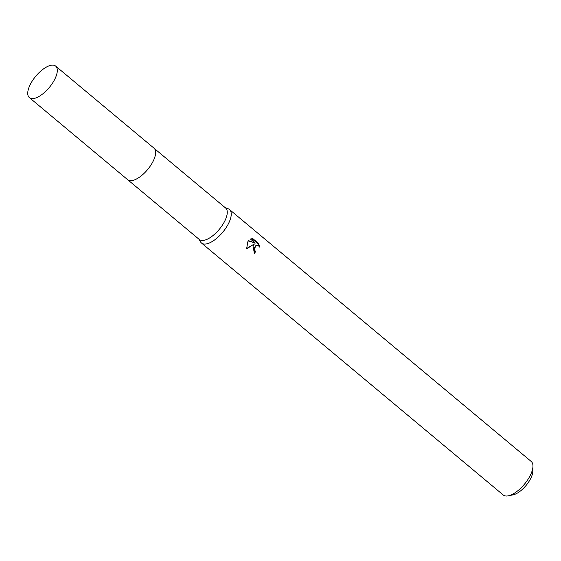 <?xml version="1.0" encoding="UTF-8"?>
<svg xmlns="http://www.w3.org/2000/svg" width="561" height="561" viewBox="0 0 561 561"><rect width="100%" height="100%" fill="white"/><g stroke="black" fill="none" stroke-linecap="round" stroke-linejoin="round"><path stroke-width="0.84" d="M133.539 180.221A20.519 8.801 -50.1 0 0 152.382 162.669A20.519 8.801 -50.1 0 0 155.544 153.868M127.936 179.913L199.33 239.519A20.519 8.801 -50.1 0 0 224.014 222.486A20.519 8.801 -50.1 0 0 225.634 208.019L154.24 148.406M198.846 239.119L200.635 242.029A21.83 9.362 -50.1 0 0 201.518 243.053A21.83 9.362 -50.1 0 0 227.78 224.933A21.83 9.362 -50.1 0 0 229.498 209.541A21.83 9.362 -50.1 0 0 228.334 208.853L225.15 207.612M253.011 245.999L254.392 243.944L246.595 248.881L247.857 241.7L248.572 240.648L255.29 243.081L250.451 239.042L252.716 238.565L258.691 243.551L259.603 247.078L258.649 245.879L256.777 245.241L254.61 247.338L254.757 250.332L255.662 251.545A21.83 9.362 129.9 0 1 254.392 253.439L253.011 245.999M201.518 243.053L503.231 494.984A21.83 9.362 -50.1 0 0 508.322 495.826A21.83 9.362 -50.1 0 0 529.5 476.864A21.83 9.362 -50.1 0 0 532.95 466.331A21.83 9.362 -50.1 0 0 531.218 461.472L229.498 209.541M508.322 495.826L513.133 494.83A17.461 7.489 -50.1 0 0 530.068 479.662A17.461 7.489 -50.1 0 0 532.831 471.24L532.95 466.331M253.93 252.997A20.371 8.738 -50.1 0 0 254.834 251.637L253.93 250.423L255.949 245.332L256.777 245.241M254.834 251.637L255.662 251.545M258.586 245.83L257.829 243.649L251.861 238.663L252.709 238.565M257.829 243.649L258.691 243.551M246.538 248.523L254.392 243.944M255.29 243.081L248.341 240.95M33.274 98.54A20.519 8.801 -50.1 0 0 51.878 84.087A20.519 8.801 -50.1 0 0 55.672 66.107A20.519 8.801 -50.1 0 0 51.773 65.174A20.519 8.801 -50.1 0 0 33.169 79.627A20.519 8.801 -50.1 0 0 29.368 97.607A20.519 8.801 -50.1 0 0 33.274 98.54M29.368 97.607L127.67 179.709A20.533 8.808 -50.1 0 0 131.583 180.642A20.533 8.808 -50.1 0 0 150.194 166.175A20.533 8.808 -50.1 0 0 153.995 148.181L55.672 66.107"/></g></svg>
